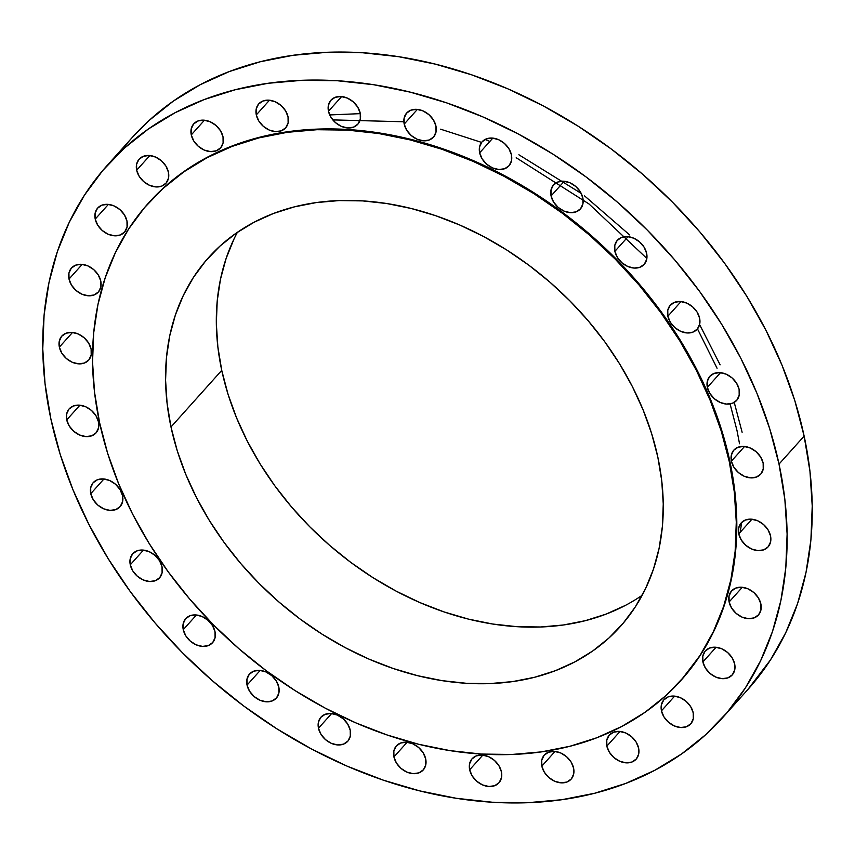 <?xml version="1.0" encoding="UTF-8"?>
<svg xmlns="http://www.w3.org/2000/svg" width="855" height="855" viewBox="0 0 855 855"><rect width="100%" height="100%" fill="white"/><g stroke="black" fill="none" stroke-linecap="round" stroke-linejoin="round"><path stroke-width="1.28" d="M69.02 279.061L82.187 264.377L69.02 279.061L71.521 285.153L76.052 290.476L81.941 294.205L88.268 295.777L94.082 294.954L98.507 291.865L100.858 286.981L100.772 281.028A18.03 13.669 41.9 0 1 98.314 292.079A18.03 13.669 41.9 0 1 81.77 294.131A18.03 13.669 41.9 0 1 69.02 279.061A18.03 13.669 41.9 0 1 71.478 268.01A18.03 13.669 41.9 0 1 88.022 265.969A18.03 13.669 41.9 0 1 100.772 281.028L98.272 274.936L93.74 269.624L87.851 265.894L81.524 264.313L75.71 265.136L71.286 268.224L68.934 273.119L69.02 279.061M95.226 219.083L108.403 204.398L95.226 219.083L97.727 225.186L102.258 230.497L108.147 234.227L114.474 235.798L120.299 234.986L124.712 231.887L127.064 227.003L126.978 221.06A18.03 13.669 41.9 0 1 124.531 232.111A18.03 13.669 41.9 0 1 107.976 234.152A18.03 13.669 41.9 0 1 95.226 219.083A18.03 13.669 41.9 0 1 97.684 208.032A18.03 13.669 41.9 0 1 114.228 205.991A18.03 13.669 41.9 0 1 126.978 221.06L124.477 214.968L119.946 209.646L114.068 205.916L107.73 204.345L101.916 205.157L97.491 208.257L95.151 213.141L95.226 219.083M136.672 170.22L149.849 155.525L136.672 170.22L139.173 176.312L143.704 181.623L149.593 185.353L155.92 186.935L161.745 186.112L166.159 183.023L168.51 178.129L168.424 172.186A18.03 13.669 41.9 0 1 165.966 183.237A18.03 13.669 41.9 0 1 149.422 185.279A18.03 13.669 41.9 0 1 136.672 170.22A18.03 13.669 41.9 0 1 139.13 159.169A18.03 13.669 41.9 0 1 155.674 157.117A18.03 13.669 41.9 0 1 168.424 172.186L165.923 166.094L161.392 160.772L155.514 157.042L149.176 155.471L143.362 156.294L138.938 159.383L136.586 164.267L136.672 170.22M191.274 134.898L204.441 120.213L191.274 134.898L193.775 140.989L198.307 146.312L204.195 150.042L210.522 151.613L216.336 150.79L220.761 147.701L223.112 142.817L223.027 136.875A18.03 13.669 41.9 0 1 220.569 147.915A18.03 13.669 41.9 0 1 204.024 149.967A18.03 13.669 41.9 0 1 191.274 134.898A18.03 13.669 41.9 0 1 193.732 123.847A18.03 13.669 41.9 0 1 210.277 121.805A18.03 13.669 41.9 0 1 223.027 136.875L220.526 130.772L215.994 125.461L210.106 121.731L203.779 120.16L197.965 120.972L193.54 124.061L191.189 128.955L191.274 134.898M256.297 114.912L269.464 100.217L256.297 114.912L258.798 121.004L263.329 126.316L269.207 130.046L275.545 131.627L281.359 130.804L285.784 127.716L288.124 122.821L288.05 116.879A18.03 13.669 41.9 0 1 285.591 127.929A18.03 13.669 41.9 0 1 269.047 129.971A18.03 13.669 41.9 0 1 256.297 114.912A18.03 13.669 41.9 0 1 258.755 103.861A18.03 13.669 41.9 0 1 275.299 101.809A18.03 13.669 41.9 0 1 288.05 116.879L285.549 110.787L281.017 105.464L275.128 101.734L268.801 100.163L262.977 100.986L258.563 104.075L256.211 108.959L256.297 114.912M328.48 111.246L341.647 96.551L328.48 111.246L330.971 117.338L335.513 122.65L341.391 126.38L347.729 127.961L353.543 127.139L357.967 124.05L360.308 119.155L360.233 113.213A18.03 13.669 41.9 0 1 357.775 124.264A18.03 13.669 41.9 0 1 341.231 126.316A18.03 13.669 41.9 0 1 328.48 111.246A18.03 13.669 41.9 0 1 330.928 100.195A18.03 13.669 41.9 0 1 347.483 98.143A18.03 13.669 41.9 0 1 360.233 113.213L357.732 107.121L353.19 101.798L347.312 98.079L340.985 96.497L335.16 97.32L330.746 100.409L328.395 105.304L328.48 111.246M404.201 124.093L417.368 109.397L404.201 124.093L406.691 130.184L411.234 135.507L417.112 139.237L423.449 140.808L429.263 139.985L433.688 136.896L436.029 132.001L435.943 126.059A18.03 13.669 41.9 0 1 433.496 137.11A18.03 13.669 41.9 0 1 416.941 139.162A18.03 13.669 41.9 0 1 404.201 124.093A18.03 13.669 41.9 0 1 406.649 113.042A18.03 13.669 41.9 0 1 423.204 110.99A18.03 13.669 41.9 0 1 435.943 126.059L433.453 119.967L428.911 114.656L423.033 110.926L416.706 109.344L410.881 110.167L406.467 113.255L404.116 118.15L404.201 124.093M479.655 152.81L492.833 138.115L479.655 152.81L482.156 158.902L486.698 164.213L492.576 167.943L498.903 169.525L504.728 168.702L509.142 165.614L511.493 160.719L511.408 154.776A18.03 13.669 41.9 0 1 508.96 165.827A18.03 13.669 41.9 0 1 492.405 167.869A18.03 13.669 41.9 0 1 479.655 152.81A18.03 13.669 41.9 0 1 482.113 141.759A18.03 13.669 41.9 0 1 498.657 139.707A18.03 13.669 41.9 0 1 511.408 154.776L508.917 148.685L504.375 143.362L498.497 139.632L492.159 138.061L486.345 138.884L481.921 141.973L479.58 146.857L479.655 152.81M551.08 195.945L564.257 181.26L551.08 195.945L553.58 202.037L558.112 207.359L564.001 211.089L570.328 212.66L576.152 211.837L580.566 208.748L582.918 203.864L582.832 197.922A18.03 13.669 41.9 0 1 580.385 208.962A18.03 13.669 41.9 0 1 563.83 211.014A18.03 13.669 41.9 0 1 551.08 195.945A18.03 13.669 41.9 0 1 553.538 184.894A18.03 13.669 41.9 0 1 570.082 182.852A18.03 13.669 41.9 0 1 582.832 197.922L580.331 191.819L575.8 186.508L569.922 182.778L563.584 181.207L557.77 182.019L553.345 185.108L551.005 190.002L551.08 195.945M614.884 251.349L628.051 236.664L614.884 251.349L617.385 257.441L621.916 262.763L627.794 266.493L634.132 268.064L639.946 267.252L644.371 264.152L646.711 259.268L646.637 253.326A18.03 13.669 41.9 0 1 644.178 264.377A18.03 13.669 41.9 0 1 627.634 266.418A18.03 13.669 41.9 0 1 614.884 251.349A18.03 13.669 41.9 0 1 617.331 240.298A18.03 13.669 41.9 0 1 633.886 238.256A18.03 13.669 41.9 0 1 646.637 253.326L644.136 247.223L639.593 241.912L633.715 238.182L627.388 236.611L621.564 237.423L617.15 240.522L614.798 245.406L614.884 251.349M667.862 316.243L681.029 301.559L667.862 316.243L670.352 322.335L674.894 327.657L680.772 331.387L687.11 332.958L692.924 332.135L697.349 329.047L699.689 324.163L699.614 318.21A18.03 13.669 41.9 0 1 697.156 329.261A18.03 13.669 41.9 0 1 680.612 331.312A18.03 13.669 41.9 0 1 667.862 316.243A18.03 13.669 41.9 0 1 670.309 305.192A18.03 13.669 41.9 0 1 686.864 303.151A18.03 13.669 41.9 0 1 699.614 318.21L697.114 312.118L692.571 306.806L686.693 303.076L680.366 301.494L674.542 302.317L670.128 305.406L667.776 310.301L667.862 316.243M707.352 387.368L720.53 372.673L707.352 387.368L709.853 393.46L714.395 398.772L720.273 402.502L726.6 404.084L732.425 403.261L736.839 400.172L739.19 395.277L739.105 389.335A18.03 13.669 41.9 0 1 736.657 400.386A18.03 13.669 41.9 0 1 720.102 402.427A18.03 13.669 41.9 0 1 707.352 387.368A18.03 13.669 41.9 0 1 709.81 376.318A18.03 13.669 41.9 0 1 726.355 374.266A18.03 13.669 41.9 0 1 739.105 389.335L736.615 383.243L732.072 377.921L726.194 374.191L719.857 372.62L714.043 373.443L709.618 376.531L707.277 381.416L707.352 387.368M731.399 461.155L744.566 446.46L731.399 461.155L733.9 467.247L738.431 472.559L744.31 476.288L750.647 477.87L756.461 477.047L760.886 473.959L763.226 469.064L763.152 463.121A18.03 13.669 41.9 0 1 760.694 474.172A18.03 13.669 41.9 0 1 744.149 476.224A18.03 13.669 41.9 0 1 731.399 461.155A18.03 13.669 41.9 0 1 733.846 450.104A18.03 13.669 41.9 0 1 750.401 448.052A18.03 13.669 41.9 0 1 763.152 463.121L760.651 457.03L756.119 451.718L750.23 447.988L743.903 446.406L738.079 447.229L733.665 450.318L731.314 455.213L731.399 461.155M738.773 533.905L751.94 519.22L738.773 533.905L741.274 539.997L745.806 545.319L751.684 549.049L758.022 550.62L763.836 549.797L768.26 546.708L770.601 541.824L770.526 535.882A18.03 13.669 41.9 0 1 768.068 546.922A18.03 13.669 41.9 0 1 751.524 548.974A18.03 13.669 41.9 0 1 738.773 533.905A18.03 13.669 41.9 0 1 741.232 522.854A18.03 13.669 41.9 0 1 757.776 520.813A18.03 13.669 41.9 0 1 770.526 535.882L768.025 529.779L763.494 524.468L757.605 520.738L751.278 519.167L745.453 519.979L741.039 523.068L738.688 527.963L738.773 533.905M729.112 601.973L742.29 587.289L729.112 601.973L731.613 608.065L736.144 613.388L742.033 617.118L748.36 618.689L754.185 617.876L758.599 614.777L760.95 609.893L760.865 603.951A18.03 13.669 41.9 0 1 758.417 615.002A18.03 13.669 41.9 0 1 741.862 617.043A18.03 13.669 41.9 0 1 729.112 601.973A18.03 13.669 41.9 0 1 731.57 590.923A18.03 13.669 41.9 0 1 748.114 588.881A18.03 13.669 41.9 0 1 760.865 603.951L758.364 597.848L753.832 592.536L747.954 588.806L741.616 587.235L735.802 588.048L731.378 591.147L729.037 596.031L729.112 601.973M702.906 661.952L716.073 647.256L702.906 661.952L705.407 668.044L709.939 673.366L715.817 677.096L722.154 678.667L727.968 677.844L732.393 674.755L734.734 669.871L734.659 663.918A18.03 13.669 41.9 0 1 732.201 674.969A18.03 13.669 41.9 0 1 715.656 677.021A18.03 13.669 41.9 0 1 702.906 661.952A18.03 13.669 41.9 0 1 705.364 650.901A18.03 13.669 41.9 0 1 721.909 648.86A18.03 13.669 41.9 0 1 734.659 663.918L732.158 657.826L727.626 652.515L721.738 648.785L715.411 647.203L709.586 648.026L705.172 651.115L702.821 656.009L702.906 661.952M661.46 710.826L674.638 696.13L661.46 710.826L663.961 716.918L668.492 722.229L674.381 725.959L680.708 727.541L686.533 726.718L690.947 723.629L693.298 718.734L693.213 712.792A18.03 13.669 41.9 0 1 690.755 723.843A18.03 13.669 41.9 0 1 674.21 725.884A18.03 13.669 41.9 0 1 661.46 710.826A18.03 13.669 41.9 0 1 663.918 699.775A18.03 13.669 41.9 0 1 680.462 697.723A18.03 13.669 41.9 0 1 693.213 712.792L690.712 706.7L686.18 701.378L680.302 697.648L673.964 696.077L668.15 696.9L663.726 699.989L661.375 704.873L661.46 710.826M606.858 746.137L620.035 731.452L606.858 746.137L609.359 752.229L613.89 757.551L619.779 761.281L626.106 762.852L631.931 762.029L636.344 758.941L638.696 754.057L638.61 748.114A18.03 13.669 41.9 0 1 636.152 759.155A18.03 13.669 41.9 0 1 619.608 761.207A18.03 13.669 41.9 0 1 606.858 746.137A18.03 13.669 41.9 0 1 609.316 735.086A18.03 13.669 41.9 0 1 625.86 733.045A18.03 13.669 41.9 0 1 638.61 748.114L636.109 742.012L631.578 736.7L625.7 732.97L619.362 731.388L613.548 732.211L609.123 735.3L606.783 740.195L606.858 746.137M541.835 766.133L555.013 751.438L541.835 766.133L544.336 772.225L548.867 777.537L554.756 781.267L561.083 782.849L566.908 782.026L571.322 778.937L573.673 774.042L573.587 768.1A18.03 13.669 41.9 0 1 571.14 779.151A18.03 13.669 41.9 0 1 554.585 781.192A18.03 13.669 41.9 0 1 541.835 766.133A18.03 13.669 41.9 0 1 544.293 755.083A18.03 13.669 41.9 0 1 560.837 753.031A18.03 13.669 41.9 0 1 573.587 768.1L571.087 762.008L566.555 756.686L560.677 752.956L554.339 751.385L548.525 752.208L544.101 755.296L541.76 760.181L541.835 766.133M469.662 769.789L482.829 755.104L469.662 769.789L472.152 775.891L476.695 781.203L482.573 784.933L488.91 786.504L494.724 785.692L499.138 782.603L501.49 777.708L501.404 771.766A18.03 13.669 41.9 0 1 498.957 782.817A18.03 13.669 41.9 0 1 482.402 784.858A18.03 13.669 41.9 0 1 469.662 769.789A18.03 13.669 41.9 0 1 472.11 758.748A18.03 13.669 41.9 0 1 488.665 756.696A18.03 13.669 41.9 0 1 501.404 771.766L498.914 765.674L494.372 760.352L488.494 756.622L482.156 755.051L476.342 755.873L471.928 758.962L469.577 763.846L469.662 769.789M393.941 756.942L407.108 742.258L393.941 756.942L396.431 763.045L400.974 768.356L406.852 772.086L413.189 773.657L419.003 772.845L423.428 769.757L425.769 764.862L425.694 758.919A18.03 13.669 41.9 0 1 423.236 769.97A18.03 13.669 41.9 0 1 406.691 772.012A18.03 13.669 41.9 0 1 393.941 756.942A18.03 13.669 41.9 0 1 396.389 745.891A18.03 13.669 41.9 0 1 412.944 743.85A18.03 13.669 41.9 0 1 425.694 758.919L423.193 752.827L418.651 747.505L412.773 743.775L406.446 742.204L400.621 743.027L396.207 746.116L393.856 751L393.941 756.942M318.477 728.236L331.644 713.54L318.477 728.236L320.978 734.327L325.509 739.639L331.387 743.369L337.725 744.951L343.539 744.128L347.964 741.039L350.304 736.144L350.229 730.202A18.03 13.669 41.9 0 1 347.771 741.253A18.03 13.669 41.9 0 1 331.227 743.294A18.03 13.669 41.9 0 1 318.477 728.236A18.03 13.669 41.9 0 1 320.924 717.185A18.03 13.669 41.9 0 1 337.479 715.133A18.03 13.669 41.9 0 1 350.229 730.202L347.729 724.11L343.186 718.788L337.308 715.058L330.981 713.487L325.157 714.31L320.743 717.398L318.391 722.283L318.477 728.236M247.052 685.09L260.219 670.406L247.052 685.09L249.553 691.182L254.085 696.504L259.973 700.234L266.3 701.805L272.114 700.982L276.539 697.894L278.89 693.01L278.805 687.067A18.03 13.669 41.9 0 1 276.347 698.108A18.03 13.669 41.9 0 1 259.802 700.16A18.03 13.669 41.9 0 1 247.052 685.09A18.03 13.669 41.9 0 1 249.51 674.039A18.03 13.669 41.9 0 1 266.055 671.998A18.03 13.669 41.9 0 1 278.805 687.067L276.304 680.965L271.772 675.653L265.884 671.923L259.557 670.341L253.743 671.164L249.318 674.253L246.967 679.148L247.052 685.09M183.259 629.686L196.426 615.002L183.259 629.686L185.749 635.778L190.291 641.1L196.169 644.83L202.507 646.401L208.321 645.578L212.735 642.49L215.086 637.606L215 631.653A18.03 13.669 41.9 0 1 212.553 642.704A18.03 13.669 41.9 0 1 195.998 644.755A18.03 13.669 41.9 0 1 183.259 629.686A18.03 13.669 41.9 0 1 185.706 618.635A18.03 13.669 41.9 0 1 202.261 616.594A18.03 13.669 41.9 0 1 215 631.653L212.51 625.561L207.968 620.249L202.09 616.519L195.752 614.937L189.938 615.76L185.524 618.849L183.173 623.744L183.259 629.686M130.281 564.792L143.448 550.107L130.281 564.792L132.771 570.894L137.313 576.206L143.191 579.936L149.529 581.507L155.343 580.695L159.767 577.595L162.108 572.711L162.023 566.769A18.03 13.669 41.9 0 1 159.575 577.82A18.03 13.669 41.9 0 1 143.02 579.861A18.03 13.669 41.9 0 1 130.281 564.792A18.03 13.669 41.9 0 1 132.728 553.741A18.03 13.669 41.9 0 1 149.283 551.699A18.03 13.669 41.9 0 1 162.023 566.769L159.532 560.666L154.99 555.355L149.112 551.625L142.785 550.054L136.96 550.866L132.546 553.965L130.195 558.849L130.281 564.792M90.78 493.677L103.947 478.982L90.78 493.677L93.281 499.769L97.812 505.081L103.69 508.811L110.028 510.392L115.842 509.569L120.266 506.481L122.607 501.586L122.532 495.644A18.03 13.669 41.9 0 1 120.074 506.694A18.03 13.669 41.9 0 1 103.53 508.736A18.03 13.669 41.9 0 1 90.78 493.677A18.03 13.669 41.9 0 1 93.227 482.626A18.03 13.669 41.9 0 1 109.782 480.574A18.03 13.669 41.9 0 1 122.532 495.644L120.031 489.552L115.489 484.229L109.611 480.499L103.284 478.928L97.459 479.751L93.045 482.84L90.694 487.724L90.78 493.677M59.358 347.13L72.536 332.445L59.358 347.13L61.859 353.222L66.391 358.544L72.28 362.274L78.607 363.845L84.431 363.022L88.845 359.934L91.196 355.049L91.111 349.107A18.03 13.669 41.9 0 1 88.663 360.147A18.03 13.669 41.9 0 1 72.109 362.199A18.03 13.669 41.9 0 1 59.358 347.13A18.03 13.669 41.9 0 1 61.817 336.079A18.03 13.669 41.9 0 1 78.361 334.038A18.03 13.669 41.9 0 1 91.111 349.107L88.61 343.005L84.079 337.693L78.2 333.963L71.863 332.392L66.049 333.204L61.624 336.293L59.284 341.188L59.358 347.13M66.733 419.88L79.91 405.195L66.733 419.88L69.234 425.982L73.776 431.294L79.654 435.024L85.981 436.595L91.806 435.783L96.22 432.694L98.571 427.799L98.485 421.857A18.03 13.669 41.9 0 1 96.038 432.908A18.03 13.669 41.9 0 1 79.483 434.949A18.03 13.669 41.9 0 1 66.733 419.88A18.03 13.669 41.9 0 1 69.191 408.84A18.03 13.669 41.9 0 1 85.735 406.788A18.03 13.669 41.9 0 1 98.485 421.857L95.984 415.765L91.453 410.443L85.575 406.713L79.237 405.142L73.423 405.965L68.999 409.053L66.658 413.938L66.733 419.88M730.085 403.902L736.999 430.546L739.532 443.766M741.67 522.394L740.216 532.291M722.753 717.516L747.869 689.504A413.435 313.443 -138.1 0 0 804.138 436.103L779.023 464.105A413.435 313.443 41.9 0 1 722.753 717.516A413.435 313.443 41.9 0 1 343.24 764.445A413.435 313.443 41.9 0 1 50.862 418.897L45.037 383.649L42.771 348.958L44.086 315.153L48.981 282.577L57.392 251.52L69.255 222.3L84.442 195.186L102.814 170.444L124.189 148.31L148.364 129.009L175.115 112.71L204.163 99.575L235.253 89.743L268.064 83.288L302.296 80.295L337.607 80.765L373.667 84.72L410.122 92.116L446.631 102.867L482.819 116.879L518.365 134.021L552.918 154.124L586.135 176.996L617.705 202.411L647.321 230.134L674.702 259.888L699.582 291.395L721.716 324.344L740.9 358.416L756.942 393.3L769.692 428.644L779.023 464.105L784.847 499.363L787.113 534.054L785.798 567.848L780.904 600.434L772.493 631.492L760.629 660.712L745.442 687.826L727.071 712.568L705.696 734.702L681.52 754.003L654.77 770.302L625.721 783.426L594.631 793.269L561.821 799.714L527.588 802.717L492.277 802.236L456.217 798.281L419.762 790.896L383.264 780.145L347.066 766.133L311.519 748.991L276.967 728.888L243.75 706.016L212.179 680.601L182.564 652.878L155.183 623.124L130.302 591.617L108.168 558.668L88.984 524.585L72.942 489.712L60.192 454.368L50.862 418.897A413.435 313.443 41.9 0 1 107.132 165.496A413.435 313.443 41.9 0 1 486.655 118.567A413.435 313.443 41.9 0 1 779.023 464.105L804.138 436.103A413.435 313.443 -138.1 0 0 511.76 90.555A413.435 313.443 -138.1 0 0 132.247 137.484A413.435 313.443 -138.1 0 0 120.245 151.987M680.901 680.473A357.55 271.067 -138.1 0 0 681.146 680.206A357.55 271.067 -138.1 0 0 729.807 461.059L729.283 461.636A357.55 271.067 41.9 0 1 680.623 680.783A357.55 271.067 41.9 0 1 352.41 721.374A357.55 271.067 41.9 0 1 99.554 422.541L94.51 392.05L92.554 362.05L93.697 332.819L97.93 304.637L105.208 277.779L115.457 252.514L128.592 229.065L144.484 207.669L162.974 188.528L183.878 171.834L207.006 157.737L232.132 146.387L259.022 137.869L287.398 132.301L317.002 129.704L347.536 130.12L378.722 133.53L410.25 139.921L441.821 149.219L473.125 161.349L503.862 176.173L533.744 193.551L562.472 213.333L589.768 235.317L615.386 259.289L639.07 285.025L660.584 312.267L679.725 340.76L696.312 370.236L710.184 400.397L721.214 430.963L729.283 461.636L734.327 492.117L736.283 522.127L735.14 551.357L730.918 579.54L723.64 606.387L713.38 631.663L700.245 655.112L684.353 676.508L665.874 695.649L644.959 712.343L621.831 726.44L596.705 737.79L569.825 746.297L541.439 751.876L511.846 754.473L481.301 754.057L450.115 750.637L418.587 744.256L387.016 734.947L355.712 722.828L324.975 708.004L295.103 690.626L266.375 670.844L239.069 648.86L213.451 624.887L189.778 599.152L168.264 571.91L149.112 543.417L132.525 513.941L118.653 483.78L107.623 453.214L99.554 422.541A357.55 271.067 41.9 0 1 148.214 203.383A357.55 271.067 41.9 0 1 476.438 162.803A357.55 271.067 41.9 0 1 729.283 461.636L729.807 461.059A357.55 271.067 -138.1 0 0 476.962 162.215A357.55 271.067 -138.1 0 0 148.738 202.806A357.55 271.067 -138.1 0 0 148.503 203.073M237.401 232.304A276.421 209.571 -138.1 0 0 221.744 370.375L170.989 426.976A276.421 209.571 41.9 0 1 208.609 257.547A276.421 209.571 41.9 0 1 462.363 226.169A276.421 209.571 41.9 0 1 657.848 457.201A276.421 209.571 41.9 0 1 620.228 626.63A276.421 209.571 41.9 0 1 366.474 658.008A276.421 209.571 41.9 0 1 170.989 426.976L221.744 370.375A276.421 209.571 -138.1 0 0 395.192 590.623A276.421 209.571 -138.1 0 0 642.191 595.272M170.989 426.976L177.231 450.692L185.759 474.322L196.49 497.642L209.315 520.428L224.106 542.455L240.747 563.52L259.054 583.409L278.858 601.941L299.966 618.945L322.175 634.228L345.27 647.673L369.039 659.13L393.236 668.503L417.646 675.696L442.014 680.633L466.125 683.273L489.733 683.594L512.626 681.595L534.567 677.278L555.344 670.705L574.774 661.92L592.654 651.029L608.813 638.119L623.113 623.316L635.393 606.783L645.546 588.657L653.477 569.109L659.098 548.354L662.369 526.562L663.256 503.969L661.738 480.767L657.848 457.201L651.606 433.485L643.078 409.855L632.358 386.535L619.533 363.749L604.731 341.722L588.09 320.657L569.793 300.768L549.989 282.225L528.882 265.232L506.673 249.949L483.567 236.504L459.808 225.047L435.601 215.674L411.202 208.481L386.823 203.543L362.712 200.904L339.104 200.583L316.222 202.582L294.28 206.899L273.493 213.472L254.063 222.257L236.183 233.148L220.024 246.058L205.734 260.85L193.444 277.394L183.291 295.52L175.361 315.068L169.739 335.823L166.469 357.614L165.581 380.208L167.099 403.41L170.989 426.976M680.997 680.377L700.769 654.535L713.904 631.086L724.153 605.81L731.431 578.953L735.663 550.77L736.807 521.539L734.851 491.54L729.807 461.059L721.738 430.386L710.708 399.819L696.836 369.649L680.249 340.183L661.107 311.68L639.583 284.437L615.91 258.702L590.292 234.73L562.996 212.745L534.268 192.974L504.386 175.585L473.649 160.761L442.345 148.642L410.774 139.344L379.246 132.953L348.06 129.533L317.526 129.116L287.921 131.713L259.546 137.292L232.656 145.799L207.53 157.149L184.402 171.246L163.497 187.94L148.599 202.966M747.698 689.696L770.558 659.814L785.745 632.7L797.608 603.48L806.019 572.423L810.914 539.847L812.229 506.042L809.963 471.351L804.138 436.103L794.808 400.632L782.058 365.288L766.016 330.415L746.832 296.332L724.698 263.383L699.817 231.876L672.436 202.122L642.821 174.399L611.25 148.984L578.033 126.113L543.481 106.009L507.934 88.867L471.736 74.855L435.238 64.104L398.783 56.719L362.723 52.764L327.412 52.283L293.18 55.286L260.369 61.731L229.279 71.574L200.23 84.698L173.48 100.997L149.304 120.299L132.076 137.666M625.518 605.319L606.099 614.104L585.312 620.677L563.37 624.994L540.488 626.993L516.88 626.672L492.769 624.032L468.39 619.095L443.991 611.902L419.784 602.529L396.025 591.072L372.919 577.627L350.71 562.344L329.603 545.351L309.799 526.808L291.502 506.919L274.861 485.854L260.059 463.827L247.234 441.041L236.514 417.721L227.986 394.091L221.744 370.375L217.854 346.809L216.336 323.607L217.213 301.013L220.483 279.222L226.115 258.467L234.046 238.919M332.809 119.892L403.87 121.773M440.603 129.191L481.579 142.4M516.206 157.737L589.042 203.992L646.861 258.445M697.488 328.897L717.056 368.238M742.119 432.256L734.231 402.384M720.113 364.829L700.256 325.808M629.622 234.911L584.606 195.934M581.218 193.401L518.878 154.766M489.872 141.417L485.063 139.461M360.318 113.64L329.699 114.933M107.132 165.496L132.247 137.484M148.214 203.383L148.738 202.806M680.623 680.783L681.146 680.206"/></g></svg>
